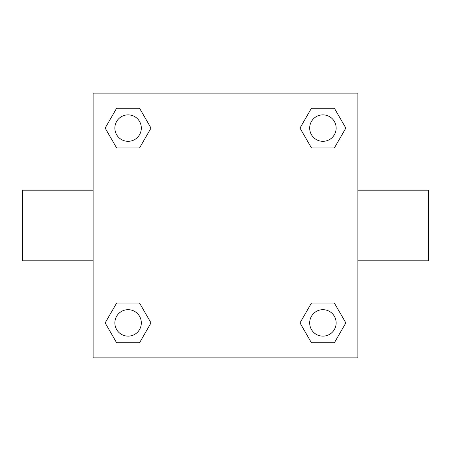 <?xml version="1.0" encoding="UTF-8"?>
<svg xmlns="http://www.w3.org/2000/svg" width="451" height="451" viewBox="0 0 451 451"><rect width="100%" height="100%" fill="white"/><g stroke="black" fill="none" stroke-linecap="round" stroke-linejoin="round"><path stroke-width="0.68" d="M139.545 147.939L116.623 147.939L105.156 128.084L116.623 108.229L139.545 108.229L151.012 128.084L139.545 147.939L116.623 147.939L129.347 147.939M129.347 303.061L139.545 303.061L151.012 322.916L139.545 342.771L116.623 342.771L105.156 322.916L116.623 303.061L139.545 303.061M321.653 147.939L311.455 147.939L299.988 128.084L311.455 108.229L334.377 108.229L345.844 128.084L334.377 147.939L311.455 147.939M311.455 303.061L334.377 303.061L345.844 322.916L334.377 342.771L311.455 342.771L299.988 322.916L311.455 303.061L334.377 303.061L321.653 303.061M357.857 260.796L428.45 260.796L428.45 190.204L357.857 190.204M93.143 190.204L22.55 190.204L22.55 260.796L93.143 260.796M93.143 93.143L357.857 93.143L357.857 357.857L93.143 357.857L93.143 93.143M334.377 342.771L311.455 342.771L334.377 342.771M336.153 322.916A13.237 13.237 0 0 0 316.298 311.455A13.237 13.237 0 0 0 316.298 334.377A13.237 13.237 0 0 0 336.153 322.916M139.545 342.771L116.623 342.771L139.545 342.771M141.321 322.916A13.237 13.237 0 0 0 121.466 311.455A13.237 13.237 0 0 0 121.466 334.377A13.237 13.237 0 0 0 141.321 322.916M311.455 108.229L334.377 108.229L311.455 108.229M336.153 128.084A13.237 13.237 0 0 0 316.298 116.623A13.237 13.237 0 0 0 316.298 139.545A13.237 13.237 0 0 0 336.153 128.084M116.623 108.229L139.545 108.229L116.623 108.229M141.321 128.084A13.237 13.237 0 0 0 121.466 116.623A13.237 13.237 0 0 0 121.466 139.545A13.237 13.237 0 0 0 141.321 128.084"/></g></svg>
